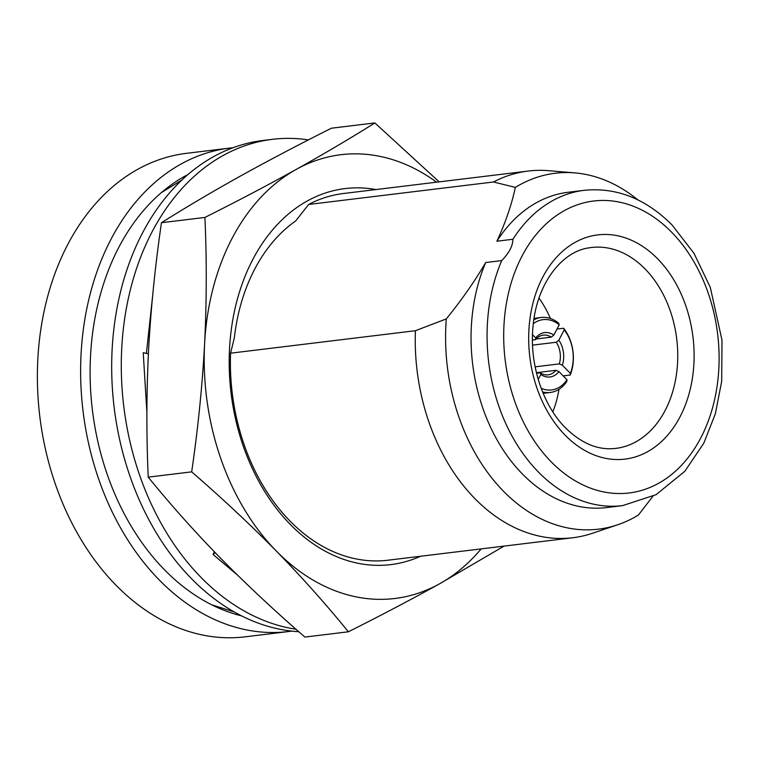 <?xml version="1.0" encoding="UTF-8"?>
<svg xmlns="http://www.w3.org/2000/svg" width="760" height="760" viewBox="0 0 760 760"><rect width="100%" height="100%" fill="white"/><g stroke="black" fill="none" stroke-linecap="round" stroke-linejoin="round"><path stroke-width="1.14" d="M295.982 629.242A247.047 179.797 -96.9 0 1 201.011 577.4A247.047 179.797 -96.9 0 1 125.419 313.851A247.047 179.797 -96.9 0 1 272.431 139.327A247.047 179.797 -96.9 0 1 308.398 139.897M272.431 139.327L262.827 140.495A247.047 179.797 83.1 0 0 115.814 315.02A247.047 179.797 83.1 0 0 191.397 578.569A247.047 179.797 83.1 0 0 298.803 631.712M215.26 552.739L213.056 554.448L237.386 574.997M148.38 353.837L143.222 352.726L146.889 412.252M146.386 353.409L152.523 296.941M214.415 551.864L213.056 554.448M146.281 353.334L143.222 352.726M191.672 471.855C197.961 428.963 202.274 386.298 204.601 343.881C206.691 301.492 206.796 259.341 204.915 217.436C237.329 201.191 267.748 185.184 296.201 169.413C324.397 153.681 350.616 138.187 374.86 122.93L331.408 128.212C299.003 144.466 268.574 160.464 240.131 176.234C211.926 191.966 185.706 207.461 161.471 222.718C155.173 265.62 150.869 308.275 148.532 350.692C146.452 393.081 146.347 435.233 148.219 477.137C170.259 504.298 194.275 531.211 220.257 557.869C246.553 584.563 274.769 610.964 304.912 637.07L348.365 631.788C326.382 604.684 302.366 577.781 276.327 551.057C250.097 524.419 221.873 498.028 191.672 471.855L148.219 477.137M230.575 353.181L415.425 330.714A184.699 134.416 83.1 0 0 474.838 498.56A184.699 134.416 83.1 0 0 572.812 537.747L387.961 560.215A184.699 134.416 -96.9 0 1 289.988 521.028A184.699 134.416 -96.9 0 1 230.575 353.181L234.327 337.829A175.047 127.395 -96.9 0 1 254.799 268.954A175.047 127.395 -96.9 0 1 295.697 220.941L308.655 204.459A184.699 134.416 -96.9 0 1 343.387 193.515L528.238 171.048A184.699 134.416 83.1 0 0 493.506 181.991L515.346 187.397C511.689 204.564 505.542 222.499 496.907 241.214L512.924 239.267C512.819 245.898 509.086 253.004 501.733 260.585L485.716 262.533A158.821 115.587 83.1 0 0 522.291 473.879A158.821 115.587 83.1 0 0 606.537 507.575L622.554 505.628A158.821 115.587 83.1 0 1 538.308 471.931A158.821 115.587 83.1 0 1 501.733 260.585M420.517 556.253A189.401 137.845 -96.9 0 1 260.3 484.063A189.401 137.845 -96.9 0 1 252.928 259.236A189.401 137.845 -96.9 0 1 375.943 189.563M233.006 147.725A243.523 177.222 83.1 0 0 229.615 148.095L186.361 153.349A243.523 177.222 83.1 0 0 41.449 325.375A243.523 177.222 83.1 0 0 115.957 585.162A243.523 177.222 83.1 0 0 245.128 636.832L288.373 631.569A243.523 177.222 83.1 0 0 291.755 631.114M187.957 174.515A230.575 167.808 83.1 0 0 90.639 353.885A230.575 167.808 83.1 0 0 164.511 569.8A230.575 167.808 83.1 0 0 241.604 615.894M229.615 148.095A243.523 177.222 83.1 0 0 84.702 320.112A243.523 177.222 83.1 0 0 159.201 579.908A243.523 177.222 83.1 0 0 288.373 631.569M622.554 505.628L656.089 494.665L684.836 471.276L703.798 443.184L715.359 413.763L721.686 381.32L722 340.185L710.296 287.365L694.022 253.374L672.049 224.96C645.762 198.683 616.483 187.141 584.221 190.314L568.204 192.261A158.821 115.587 83.1 0 0 496.907 241.214M637.925 199.918A179.255 130.464 83.1 0 0 574.807 172.891A179.255 130.464 83.1 0 0 515.346 187.397M574.807 172.891L548.397 170.677A184.699 134.416 83.1 0 0 528.238 171.048M308.655 204.459L493.506 181.991M572.812 537.747A184.699 134.416 83.1 0 0 592.467 533.273L617.586 524.808A179.255 130.464 83.1 0 0 638.428 514.995L652.792 496.403M485.716 262.533C474.582 281.495 461.443 300.285 446.3 318.905L415.425 330.714M539.001 298.072A95.846 69.749 -96.9 0 1 550.383 318.488M558.989 389.3A95.846 69.749 -96.9 0 1 552.833 411.844M446.3 318.905A179.255 130.464 83.1 0 0 617.586 524.808M557.004 329.033L563.606 328.234A37.762 27.483 -96.9 0 1 570.2 375.031L570.361 373.369A35.407 25.773 83.1 0 0 564.233 329.887L563.606 328.234M563.16 375.887L570.2 375.031M564.233 329.887L558.828 340.185A22.354 16.264 -96.9 0 1 562.352 365.19L570.361 373.369M562.352 365.19L559.293 363.897A19.997 14.554 83.1 0 0 556.244 342.256L558.828 340.185M559.293 363.897L535.125 366.833M556.244 342.256L532.561 345.135M533.814 319.865A37.762 27.483 -96.9 0 1 541.167 317.49A37.762 27.483 -96.9 0 1 558.609 323.133L559.236 324.786A35.407 25.773 83.1 0 0 533.32 323.703M532.513 334.733L535.677 337.962A22.354 16.264 -96.9 0 1 553.831 335.084L559.236 324.786M553.831 335.084L551.247 337.155A19.997 14.554 83.1 0 0 543.305 335.131A19.997 14.554 83.1 0 0 535.524 339.644L535.677 337.962M551.247 337.155L536.094 338.998M535.524 339.644L532.437 340.014M535.705 369.607L535.819 369.379A22.354 16.264 -96.9 0 1 535.572 369.018M535.202 367.707L535.819 369.379M541.167 388.322A35.407 25.773 83.1 0 0 566.989 379.791L566.827 381.453A37.762 27.483 -96.9 0 1 550.278 392.464A37.762 27.483 -96.9 0 1 542.573 391.932M566.989 379.791L558.971 371.611A22.354 16.264 -96.9 0 1 540.825 374.49L538.222 379.449M540.825 374.49L540.198 372.808A19.997 14.554 83.1 0 0 548.14 374.832A19.997 14.554 83.1 0 0 555.921 370.32L558.971 371.611M540.198 372.808L536.541 373.255M555.921 370.32L536.408 372.695M504.089 546.098L439.641 583.765C411.198 599.535 380.769 615.533 348.365 631.788M374.86 122.93L439.175 181.877M204.915 217.436L161.471 222.718M436.582 182.191A223.516 162.668 83.1 0 0 296.201 169.413A223.516 162.668 83.1 0 0 204.601 343.881A223.516 162.668 83.1 0 0 276.327 551.057A223.516 162.668 -96.9 0 0 439.641 583.765A223.516 162.668 83.1 0 0 481.156 548.891M565.117 435.147A112.927 82.184 83.1 0 0 679.962 416.974A112.927 82.184 83.1 0 0 657.675 258.856A112.927 82.184 83.1 0 0 542.839 277.02A112.927 82.184 83.1 0 0 565.117 435.147M613.358 448.618A101.175 73.635 83.1 0 0 675.783 378.546A101.175 73.635 83.1 0 0 645.107 268.974A101.175 73.635 83.1 0 0 588.962 247.865C562.125 251.408 536.702 283.394 533.054 326.173C529.074 363.613 542.716 405.279 565.516 427.88C580.944 442.956 596.894 449.873 613.358 448.618M551.142 461.776A147.05 107.017 83.1 0 0 700.672 438.121A147.05 107.017 83.1 0 0 671.659 232.218A147.05 107.017 83.1 0 0 522.12 255.883A147.05 107.017 83.1 0 0 551.142 461.776M584.221 190.314A158.821 115.587 83.1 0 0 512.924 239.267M161.452 192.555L181.754 180.111M234.232 611.942L211.565 604.732M534.042 318.364L541.167 317.49M543.153 393.338L550.278 392.464"/></g></svg>
